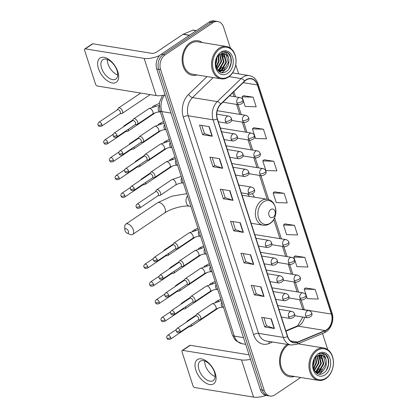 <?xml version="1.0" encoding="UTF-8"?>
<svg xmlns="http://www.w3.org/2000/svg" width="418" height="418" viewBox="0 0 418 418"><rect width="100%" height="100%" fill="white"/><g stroke="black" fill="none" stroke-linecap="round" stroke-linejoin="round"><path stroke-width="0.63" d="M254.426 197.197A19.322 14.29 99.2 0 0 252.451 193.973M230.36 48.112L223.62 27.243A10.936 8.088 99.2 0 0 217.809 21.527L213.932 20.9A10.936 8.088 99.2 0 0 209.078 22.081L161.186 54.256A10.936 8.088 99.2 0 0 156.729 68.949L260.33 389.701A10.936 8.088 99.2 0 0 266.141 395.418L268.074 395.731A10.936 8.088 99.2 0 1 262.264 390.015A10.936 8.088 99.2 0 0 268.074 395.731L270.012 396.045A10.936 8.088 99.2 0 0 274.872 394.864L300.73 377.485M217.809 21.527A10.936 8.088 99.2 0 0 212.95 22.713L165.063 54.883L163.124 54.57A10.936 8.088 99.2 0 0 158.668 69.263L262.264 390.015L158.668 69.263A10.936 8.088 99.2 0 1 163.124 54.57L211.017 22.394L163.124 54.57L161.186 54.256M215.871 21.213A10.936 8.088 99.2 0 0 211.017 22.394A10.936 8.088 99.2 0 1 215.871 21.213M190.247 42.641A17.499 12.942 99.2 0 0 182.185 61.195A17.499 12.942 99.2 0 0 192.411 75.297A17.499 12.942 99.2 0 0 197.035 74.937A17.499 12.942 99.2 0 1 192.411 75.297A17.499 12.942 99.2 0 1 182.185 61.195A17.499 12.942 99.2 0 1 190.247 42.641A17.499 12.942 99.2 0 1 198.017 40.75A17.499 12.942 99.2 0 0 190.247 42.641M287.291 344.411A17.499 12.942 99.2 0 0 279.595 362.97A17.499 12.942 99.2 0 0 289.805 376.822A17.499 12.942 99.2 0 0 294.424 376.461A17.499 12.942 99.2 0 1 289.805 376.822A17.499 12.942 99.2 0 1 279.595 362.97A17.499 12.942 99.2 0 1 287.291 344.411M245.998 80.136A11.667 8.626 -80.8 0 1 251.181 78.877A11.667 8.626 -80.8 0 1 257.378 84.974L331.38 314.08A11.667 8.626 -80.8 0 1 325.173 330.539L297.6 342.049A11.667 8.626 -80.8 0 1 293.87 342.525A11.667 8.626 -80.8 0 1 287.673 336.427L217.397 118.848A11.667 8.626 -80.8 0 1 220.803 104.27L244.65 81.233A11.667 8.626 -80.8 0 1 245.998 80.136M245.915 79.88A11.955 8.846 99.2 0 0 244.535 81.008L220.683 104.04A11.955 8.846 99.2 0 0 217.193 118.984L287.474 336.563A11.955 8.846 99.2 0 0 297.647 342.326L325.22 330.816A11.955 8.846 99.2 0 0 331.578 313.944L257.577 84.838A11.955 8.846 99.2 0 0 245.915 79.88M315.177 289.439L304.173 289.078L307.277 298.687L318.286 299.053L315.177 289.439L305.516 287.945M304.832 257.394L293.823 257.033L296.926 266.647L307.935 267.008L304.832 257.394L295.165 255.9M294.481 225.354L283.472 224.988L286.576 234.602L297.585 234.963L294.481 225.354L284.82 223.855M253.083 97.18L242.074 96.819L245.178 106.428L256.187 106.794L253.083 97.18L243.417 95.685M263.434 129.225L252.425 128.859L255.529 138.473L266.538 138.839L263.434 129.225L253.768 127.725M273.78 161.264L262.77 160.904L265.879 170.518L276.888 170.878L273.78 161.264L264.119 159.77M284.13 193.309L273.121 192.949L276.225 202.558L287.234 202.923L284.13 193.309L274.469 191.815M202.291 42.552A17.499 12.942 99.2 0 0 198.017 40.75A17.499 12.942 99.2 0 1 202.291 42.552M299.68 344.077A17.499 12.942 99.2 0 0 298.708 343.45A17.499 12.942 99.2 0 1 299.68 344.077M327.607 349.537A10.936 8.088 99.2 0 0 327.221 347.995L322.539 333.501M238.688 73.892L235.742 64.774M165.063 54.883A10.936 8.088 99.2 0 0 160.606 69.576L264.202 390.328A10.936 8.088 99.2 0 0 270.012 396.045M264.077 296.472L254.39 294.899L251.286 285.29L260.973 286.858L264.077 296.472A2.916 1.118 -17.9 0 1 263.768 296.399L260.675 286.811M274.427 328.517L264.74 326.944L261.637 317.33L271.319 318.903L274.427 328.517A2.916 1.118 -17.9 0 1 274.119 328.438L271.026 318.856M233.03 200.342L223.343 198.769L220.234 189.161L229.921 190.728L233.03 200.342A2.916 1.118 -17.9 0 1 232.721 200.269L229.623 190.681M222.679 168.302L212.992 166.73L209.888 157.116L219.575 158.688L222.679 168.302A2.916 1.118 -17.9 0 1 222.371 168.224L219.278 158.641M212.328 136.258L202.641 134.685L199.538 125.071L209.225 126.644L212.328 136.258A2.916 1.118 -17.9 0 1 212.02 136.184L208.927 126.597M253.726 264.432L244.039 262.859L240.935 253.245L250.622 254.818L253.726 264.432A2.916 1.118 -17.9 0 1 253.423 264.354L250.325 254.771M243.375 232.387L233.688 230.814L230.584 221.2L240.272 222.773L243.375 232.387A2.916 1.118 -17.9 0 1 243.072 232.314L239.974 222.726M233.688 230.814L235.465 229.623M232.868 221.571L235.475 229.654L243.072 232.314M244.039 262.859L245.815 261.663M243.213 253.616L245.826 261.699L253.423 264.354M202.641 134.685L204.418 133.494M201.816 125.442L204.428 133.525L212.02 136.184M212.992 166.73L214.768 165.533M212.166 157.487L214.779 165.57L222.371 168.224M223.343 198.769L225.114 197.578M222.517 189.526L225.13 197.609L232.721 200.269M264.74 326.944L266.517 325.753M263.915 317.701L266.527 325.784L274.119 328.438M254.39 294.899L256.166 293.708M253.564 285.656L256.177 293.739L263.768 296.399M273.121 192.949L274.542 191.752M262.77 160.904L264.192 159.707M252.425 128.859L253.841 127.668M242.074 96.819L243.49 95.623M283.472 224.988L284.888 223.797M293.823 257.033L295.239 255.837M304.173 289.078L305.589 287.882M98.465 68.599A14.583 8.067 56.1 0 1 104.014 57.355A14.583 8.067 56.1 0 1 117.839 71.744A14.583 8.067 56.1 0 1 112.296 82.989A14.583 8.067 56.1 0 1 98.465 68.599M117.066 70.647A11.667 6.453 -123.9 0 0 102.812 59.706A11.667 6.453 -123.9 0 0 101.569 68.134A11.667 6.453 -123.9 0 0 115.823 79.075A11.667 6.453 -123.9 0 0 117.066 70.647M117.735 75.01A11.667 6.453 56.1 0 1 107.964 63.834A11.667 6.453 56.1 0 1 107.295 59.476M159.692 55.51A14.583 5.586 162.1 0 1 144.142 58.405L85.293 48.854A1.824 1.008 -123.9 0 0 84.797 48.943A1.824 1.008 -123.9 0 0 84.603 50.259L95.57 84.222A1.824 1.008 -123.9 0 0 97.3 86.024L156.149 95.576L144.142 58.405M165.115 94.912A14.583 5.586 162.1 0 1 156.149 95.576M84.797 48.943L92.357 43.864A1.824 1.008 56.1 0 1 92.859 43.775L151.708 53.326A3.647 1.395 -17.9 0 0 156.645 52.025L183.006 34.318A1.824 1.348 -80.8 0 1 183.23 34.198L192.808 30.195A1.824 1.348 -80.8 0 1 193.393 30.122L196.387 30.608M228.73 76.52A15.675 11.594 99.2 0 0 235.115 55.458A15.675 11.594 99.2 0 0 219.826 48.963A15.675 11.594 99.2 0 0 213.436 70.02A15.675 11.594 99.2 0 0 228.73 76.52M228.453 77.079A16.406 12.132 99.2 0 0 236.008 59.69A16.406 12.132 99.2 0 0 226.42 46.471A16.406 12.132 99.2 0 0 219.136 48.242A16.406 12.132 99.2 0 0 211.576 65.636A16.406 12.132 99.2 0 0 221.164 78.856A16.406 12.132 99.2 0 0 228.453 77.079M226.42 46.471L197.845 41.831A16.406 12.132 99.2 0 0 190.561 43.603A16.406 12.132 99.2 0 0 183 60.997A16.406 12.132 99.2 0 0 192.588 74.216L221.164 78.856M220.009 54.241L221.613 61.55L216.999 69.184M221.394 53.614L221.848 54L224.032 61.942L219.466 69.55L217.825 70.308M221.054 53.729L223.426 61.848L218.86 69.451L217.626 70.067M222.71 53.373L224.273 54.392L226.457 62.339L221.89 69.942L218.839 70.956M222.386 53.399L223.667 54.293L225.851 62.24L221.284 69.848L218.546 70.83M228.63 58.191A9.112 6.74 99.2 0 0 223.787 53.426A9.112 6.74 99.2 0 0 219.743 54.413C211.038 59.622 217.339 77.654 226.013 71.572C232.392 68.165 233.171 55.636 227.617 52.496L225.422 51.696L221.441 52.349C225.276 51.273 227.674 53.222 228.63 58.191C229.623 63.275 228.186 67.324 224.309 70.339L220.025 71.285L218.086 70.59M223.667 53.41L226.086 54.685L228.27 62.632L223.703 70.24L219.727 71.227M220.025 71.285L218.447 70.935M216.817 57.778L216.77 60.767L215.536 64.623M216.284 58.98L215.484 63.301M218.515 55.411L219.189 61.159L216.184 67.491M218.118 55.834L218.583 61.059L215.996 66.937M219.649 54.476L221.007 61.451L216.79 68.824M220.861 52.166A12.028 8.898 99.2 0 0 215.96 68.327A12.028 8.898 99.2 0 0 227.695 73.317A12.028 8.898 99.2 0 0 232.596 57.151A12.028 8.898 99.2 0 0 220.861 52.166M225.344 51.68L228.353 53.248L230.752 57.397L231.097 62.925L229.09 68.594M226.875 67.857L223.207 71.802L221.812 72.518M224.456 67.46L221.085 71.206M220.866 71.358L219.868 71.917M222.224 53.42L223.703 57.125M222.031 67.068L218.661 70.814M217.188 66.284L216.258 67.679M216.952 57.517L216.869 60.615L215.578 64.973M125.003 230.694A2.55 1.411 -123.9 0 0 126.983 233.077A2.55 1.411 -123.9 0 0 128.394 231.248A2.55 1.411 -123.9 0 0 126.293 228.813A2.55 1.411 -123.9 0 0 124.857 229.91A2.55 1.411 -123.9 0 0 125.003 230.694M124.857 229.91L124.747 226.702A6.197 3.428 56.1 0 1 125.761 224.132A6.197 3.428 56.1 0 1 133.337 229.947A6.197 3.428 56.1 0 1 132.673 234.42A6.197 3.428 56.1 0 1 129.909 234.393L126.983 233.077M273.247 217.193A4.373 3.234 99.2 0 0 275.028 211.315A4.373 3.234 99.2 0 0 270.76 209.502A4.373 3.234 99.2 0 0 268.978 215.38A4.373 3.234 99.2 0 0 273.247 217.193M251.119 223.254L263.084 225.192A13.125 9.708 99.2 0 1 255.414 214.617A13.125 9.708 99.2 0 1 261.464 200.703A13.125 9.708 99.2 0 1 267.29 199.287L244.075 195.519A13.125 9.708 99.2 0 0 242.142 195.467M249.415 196.387A17.316 12.806 99.2 0 0 247.383 193.806M119.956 113.821L121.643 113.633A3.281 1.813 -123.9 0 0 122.134 113.456A3.281 1.813 -123.9 0 0 122.484 111.089A3.281 1.813 -123.9 0 0 119.37 107.849A3.281 1.813 -123.9 0 0 118.472 108.011A3.281 1.813 -123.9 0 0 118.127 108.398L117.317 109.887M101.861 124.433A2.372 1.311 -123.9 0 1 101.611 126.147L120.112 113.717A2.372 1.311 -123.9 0 0 120.363 112.008A2.372 1.311 -123.9 0 0 118.116 109.668A2.372 1.311 -123.9 0 0 117.468 109.782L98.967 122.213C97.969 123.258 97.66 124.156 98.037 124.909A2.372 0.909 162.1 0 0 98.648 125.28A2.372 0.909 -17.9 0 0 101.861 124.433A2.372 1.311 -123.9 0 0 98.967 122.213M125.693 131.571L127.375 131.383A3.281 1.813 -123.9 0 0 127.866 131.21A3.281 1.813 -123.9 0 0 128.331 129.261M107.598 142.188A2.372 1.311 -123.9 0 0 104.704 139.962C103.706 141.012 103.392 141.911 103.768 142.658A2.372 0.909 162.1 0 0 104.385 143.034A2.372 0.909 -17.9 0 0 107.598 142.188A2.372 1.311 -123.9 0 1 107.342 143.896L125.844 131.471A2.372 1.311 -123.9 0 0 126.231 130.667M125.238 125.63A3.281 1.813 -123.9 0 0 125.107 125.604A3.281 1.813 -123.9 0 0 124.209 125.761A3.281 1.813 -123.9 0 0 123.859 126.147L123.514 126.785M131.424 149.325L133.112 149.137A3.281 1.813 -123.9 0 0 133.598 148.96A3.281 1.813 -123.9 0 0 134.063 147.011M113.33 159.937A2.372 1.311 -123.9 0 0 110.436 157.717C109.438 158.762 109.124 159.66 109.5 160.413A2.372 0.909 162.1 0 0 110.117 160.784A2.372 0.909 -17.9 0 0 113.33 159.937A2.372 1.311 -123.9 0 1 113.079 161.651L131.581 149.221A2.372 1.311 -123.9 0 0 131.968 148.421M130.97 143.379A3.281 1.813 -123.9 0 0 130.839 143.353A3.281 1.813 -123.9 0 0 129.941 143.515A3.281 1.813 -123.9 0 0 129.596 143.902L129.246 144.539M137.161 167.075L138.844 166.886A3.281 1.813 -123.9 0 0 139.335 166.714A3.281 1.813 -123.9 0 0 139.795 164.765M119.062 177.692A2.372 1.311 -123.9 0 0 116.167 175.466C115.169 176.516 114.861 177.415 115.237 178.162A2.372 0.909 162.1 0 0 115.854 178.538A2.372 0.909 -17.9 0 0 119.062 177.692A2.372 1.311 -123.9 0 1 118.811 179.4L137.313 166.975A2.372 1.311 -123.9 0 0 137.7 166.171M136.702 161.134A3.281 1.813 -123.9 0 0 136.571 161.108A3.281 1.813 -123.9 0 0 135.672 161.264A3.281 1.813 -123.9 0 0 135.327 161.651L134.983 162.288M142.893 184.829L144.581 184.641A3.281 1.813 -123.9 0 0 145.067 184.463A3.281 1.813 -123.9 0 0 145.532 182.514M124.799 195.441A2.372 1.311 -123.9 0 0 121.904 193.22C120.906 194.266 120.593 195.164 120.969 195.917A2.372 0.909 162.1 0 0 121.586 196.288A2.372 0.909 -17.9 0 0 124.799 195.441A2.372 1.311 -123.9 0 1 124.543 197.155L143.045 184.725A2.372 1.311 -123.9 0 0 143.431 183.925M142.439 178.883A3.281 1.813 -123.9 0 0 142.308 178.857A3.281 1.813 -123.9 0 0 141.409 179.019A3.281 1.813 -123.9 0 0 141.065 179.406L140.714 180.043M165.826 255.837L167.513 255.649A3.281 1.813 -123.9 0 0 167.999 255.471A3.281 1.813 -123.9 0 0 168.464 253.522M147.732 266.449A2.372 1.311 -123.9 0 0 144.837 264.228C143.839 265.273 143.526 266.172 143.902 266.924A2.372 0.909 162.1 0 0 144.518 267.295A2.372 0.909 -17.9 0 0 147.732 266.449A2.372 1.311 -123.9 0 1 147.481 268.163L165.983 255.732A2.372 1.311 -123.9 0 0 166.369 254.933M165.371 249.891A3.281 1.813 -123.9 0 0 165.241 249.865A3.281 1.813 -123.9 0 0 164.342 250.027A3.281 1.813 -123.9 0 0 163.997 250.413L163.652 251.051M171.563 273.586L173.245 273.398A3.281 1.813 -123.9 0 0 173.736 273.226A3.281 1.813 -123.9 0 0 174.196 271.277M153.469 284.203A2.372 1.311 -123.9 0 0 150.569 281.978C149.571 283.028 149.263 283.926 149.639 284.674A2.372 0.909 162.1 0 0 150.255 285.045A2.372 0.909 -17.9 0 0 153.469 284.203A2.372 1.311 -123.9 0 1 153.213 285.912L171.714 273.482A2.372 1.311 -123.9 0 0 172.101 272.682M171.108 267.645A3.281 1.813 -123.9 0 0 170.972 267.619A3.281 1.813 -123.9 0 0 170.074 267.776A3.281 1.813 -123.9 0 0 169.729 268.163L169.384 268.8M177.295 291.341L178.982 291.153A3.281 1.813 -123.9 0 0 179.468 290.975A3.281 1.813 -123.9 0 0 179.933 289.026M159.201 301.953A2.372 1.311 -123.9 0 0 156.306 299.732C155.308 300.777 154.994 301.676 155.371 302.428A2.372 0.909 162.1 0 0 155.987 302.799A2.372 0.909 -17.9 0 0 159.201 301.953A2.372 1.311 -123.9 0 1 158.95 303.667L177.446 291.236A2.372 1.311 -123.9 0 0 177.838 290.437M176.84 285.395A3.281 1.813 -123.9 0 0 176.709 285.369A3.281 1.813 -123.9 0 0 175.811 285.531A3.281 1.813 -123.9 0 0 175.466 285.917L175.116 286.555M183.027 309.09L184.714 308.902A3.281 1.813 -123.9 0 0 185.205 308.73A3.281 1.813 -123.9 0 0 185.665 306.781M164.932 319.707A2.372 1.311 -123.9 0 0 162.038 317.481C161.04 318.532 160.731 319.43 161.102 320.178A2.372 0.909 162.1 0 0 161.719 320.549A2.372 0.909 -17.9 0 0 164.932 319.707A2.372 1.311 -123.9 0 1 164.682 321.416L183.183 308.986A2.372 1.311 -123.9 0 0 183.57 308.186M182.572 303.149A3.281 1.813 -123.9 0 0 182.441 303.123A3.281 1.813 -123.9 0 0 181.543 303.28A3.281 1.813 -123.9 0 0 181.198 303.667L180.853 304.304M188.764 326.845L190.446 326.657A3.281 1.813 -123.9 0 0 190.937 326.479A3.281 1.813 -123.9 0 0 191.402 324.53M170.669 337.457A2.372 1.311 -123.9 0 0 167.77 335.236C166.772 336.281 166.463 337.18 166.839 337.932A2.372 0.909 162.1 0 0 167.456 338.303A2.372 0.909 -17.9 0 0 170.669 337.457A2.372 1.311 -123.9 0 1 170.413 339.17L188.915 326.74A2.372 1.311 -123.9 0 0 189.302 325.941M188.309 320.899A3.281 1.813 -123.9 0 0 188.173 320.872A3.281 1.813 -123.9 0 0 187.28 321.034A3.281 1.813 -123.9 0 0 186.93 321.421L186.585 322.059M135.129 124.695L136.811 124.507A3.281 1.813 -123.9 0 0 137.303 124.329A3.281 1.813 -123.9 0 0 137.37 121.267A3.281 1.813 -123.9 0 0 134.539 118.722A3.281 1.813 -123.9 0 0 133.64 118.884A3.281 1.813 -123.9 0 0 133.295 119.271L132.485 120.76M117.035 135.307A2.372 1.311 -123.9 0 1 116.779 137.02L135.28 124.59A2.372 1.311 -123.9 0 0 135.531 122.876A2.372 1.311 -123.9 0 0 133.285 120.541A2.372 1.311 -123.9 0 0 132.637 120.656L114.135 133.086C113.137 134.131 112.829 135.03 113.205 135.782A2.372 0.909 162.1 0 0 113.821 136.153A2.372 0.909 -17.9 0 0 117.035 135.307A2.372 1.311 -123.9 0 0 114.135 133.086M140.861 142.444L142.548 142.256A3.281 1.813 -123.9 0 0 143.034 142.083A3.281 1.813 -123.9 0 0 143.102 139.022A3.281 1.813 -123.9 0 0 140.276 136.477A3.281 1.813 -123.9 0 0 139.377 136.634A3.281 1.813 -123.9 0 0 139.032 137.02L138.217 138.51M122.767 153.061A2.372 1.311 -123.9 0 1 122.516 154.77L141.012 142.339A2.372 1.311 -123.9 0 0 141.268 140.631A2.372 1.311 -123.9 0 0 139.022 138.29A2.372 1.311 -123.9 0 0 138.374 138.41L119.872 150.835C118.874 151.886 118.56 152.784 118.937 153.531A2.372 0.909 162.1 0 0 119.553 153.902A2.372 0.909 -17.9 0 0 122.767 153.061A2.372 1.311 -123.9 0 0 119.872 150.835M146.593 160.198L148.28 160.01A3.281 1.813 -123.9 0 0 148.771 159.833A3.281 1.813 -123.9 0 0 148.834 156.771A3.281 1.813 -123.9 0 0 146.007 154.226A3.281 1.813 -123.9 0 0 145.109 154.388A3.281 1.813 -123.9 0 0 144.764 154.775L143.954 156.264M128.498 170.81A2.372 1.311 -123.9 0 1 128.248 172.524L146.749 160.094A2.372 1.311 -123.9 0 0 147 158.38A2.372 1.311 -123.9 0 0 144.753 156.045A2.372 1.311 -123.9 0 0 144.106 156.16L125.604 168.59C124.606 169.635 124.298 170.534 124.668 171.286A2.372 0.909 162.1 0 0 125.285 171.657A2.372 0.909 -17.9 0 0 128.498 170.81A2.372 1.311 -123.9 0 0 125.604 168.59M152.33 177.948L154.012 177.76A3.281 1.813 -123.9 0 0 154.503 177.587A3.281 1.813 -123.9 0 0 154.571 174.525A3.281 1.813 -123.9 0 0 151.739 171.981A3.281 1.813 -123.9 0 0 150.846 172.138A3.281 1.813 -123.9 0 0 150.496 172.524L149.686 174.013M134.235 188.565A2.372 1.311 -123.9 0 1 133.979 190.274L152.481 177.843A2.372 1.311 -123.9 0 0 152.737 176.135A2.372 1.311 -123.9 0 0 150.49 173.794A2.372 1.311 -123.9 0 0 149.837 173.914L131.336 186.339C130.338 187.389 130.029 188.288 130.406 189.035A2.372 0.909 162.1 0 0 131.022 189.406A2.372 0.909 -17.9 0 0 134.235 188.565A2.372 1.311 -123.9 0 0 131.336 186.339M158.061 195.702L159.749 195.514A3.281 1.813 -123.9 0 0 160.235 195.337A3.281 1.813 -123.9 0 0 160.303 192.275A3.281 1.813 -123.9 0 0 157.476 189.73A3.281 1.813 -123.9 0 0 156.578 189.892A3.281 1.813 -123.9 0 0 156.233 190.279L155.418 191.768M139.967 206.314A2.372 1.311 -123.9 0 1 139.716 208.028L158.218 195.598A2.372 1.311 -123.9 0 0 158.469 193.884A2.372 1.311 -123.9 0 0 156.222 191.548A2.372 1.311 -123.9 0 0 155.574 191.663L137.073 204.094C136.075 205.139 135.761 206.037 136.137 206.79A2.372 0.909 162.1 0 0 136.754 207.161A2.372 0.909 -17.9 0 0 139.967 206.314A2.372 1.311 -123.9 0 0 137.073 204.094M175.262 248.956L176.95 248.767A3.281 1.813 -123.9 0 0 177.436 248.595A3.281 1.813 -123.9 0 0 177.504 245.533A3.281 1.813 -123.9 0 0 174.677 242.989A3.281 1.813 -123.9 0 0 173.778 243.145A3.281 1.813 -123.9 0 0 173.433 243.532L172.618 245.021M157.168 259.573A2.372 1.311 -123.9 0 1 156.917 261.281L175.419 248.851A2.372 1.311 -123.9 0 0 175.67 247.142A2.372 1.311 -123.9 0 0 173.423 244.802A2.372 1.311 -123.9 0 0 172.775 244.922L154.273 257.347C153.275 258.397 152.962 259.296 153.338 260.043A2.372 0.909 162.1 0 0 153.955 260.414A2.372 0.909 -17.9 0 0 157.168 259.573A2.372 1.311 -123.9 0 0 154.273 257.347M180.999 266.71L182.682 266.517A3.281 1.813 -123.9 0 0 183.173 266.344A3.281 1.813 -123.9 0 0 183.241 263.283A3.281 1.813 -123.9 0 0 180.409 260.738A3.281 1.813 -123.9 0 0 179.51 260.9A3.281 1.813 -123.9 0 0 179.165 261.287L178.355 262.776M162.9 277.322A2.372 1.311 -123.9 0 1 162.649 279.036L181.151 266.606A2.372 1.311 -123.9 0 0 181.402 264.892A2.372 1.311 -123.9 0 0 179.155 262.556A2.372 1.311 -123.9 0 0 178.507 262.671L160.005 275.101C159.007 276.146 158.699 277.045 159.075 277.798A2.372 0.909 162.1 0 0 159.692 278.169A2.372 0.909 -17.9 0 0 162.9 277.322A2.372 1.311 -123.9 0 0 160.005 275.101M186.731 284.459L188.419 284.271A3.281 1.813 -123.9 0 0 188.905 284.099A3.281 1.813 -123.9 0 0 188.973 281.037A3.281 1.813 -123.9 0 0 186.146 278.493A3.281 1.813 -123.9 0 0 185.247 278.649A3.281 1.813 -123.9 0 0 184.902 279.036L184.087 280.525M168.637 295.077A2.372 1.311 -123.9 0 1 168.381 296.785L186.883 284.355A2.372 1.311 -123.9 0 0 187.139 282.646A2.372 1.311 -123.9 0 0 184.892 280.306A2.372 1.311 -123.9 0 0 184.244 280.421L165.742 292.851C164.744 293.901 164.431 294.8 164.807 295.547A2.372 0.909 162.1 0 0 165.423 295.918A2.372 0.909 -17.9 0 0 168.637 295.077A2.372 1.311 -123.9 0 0 165.742 292.851M192.463 302.214L194.151 302.021A3.281 1.813 -123.9 0 0 194.636 301.848A3.281 1.813 -123.9 0 0 194.704 298.786A3.281 1.813 -123.9 0 0 191.878 296.242A3.281 1.813 -123.9 0 0 190.979 296.404A3.281 1.813 -123.9 0 0 190.634 296.79L189.819 298.28M174.369 312.826A2.372 1.311 -123.9 0 1 174.118 314.54L192.62 302.11A2.372 1.311 -123.9 0 0 192.87 300.396A2.372 1.311 -123.9 0 0 190.624 298.06A2.372 1.311 -123.9 0 0 189.976 298.175L171.474 310.605C170.476 311.65 170.163 312.549 170.539 313.301A2.372 0.909 162.1 0 0 171.155 313.672A2.372 0.909 -17.9 0 0 174.369 312.826A2.372 1.311 -123.9 0 0 171.474 310.605M198.2 319.963L199.882 319.775A3.281 1.813 -123.9 0 0 200.374 319.603A3.281 1.813 -123.9 0 0 200.441 316.541A3.281 1.813 -123.9 0 0 197.609 313.996A3.281 1.813 -123.9 0 0 196.711 314.153A3.281 1.813 -123.9 0 0 196.366 314.54L195.556 316.029M180.106 330.581A2.372 1.311 -123.9 0 1 179.85 332.289L198.351 319.859A2.372 1.311 -123.9 0 0 198.602 318.15A2.372 1.311 -123.9 0 0 196.356 315.809A2.372 1.311 -123.9 0 0 195.708 315.924L177.206 328.355C176.208 329.405 175.9 330.304 176.276 331.051A2.372 0.909 162.1 0 0 176.892 331.422A2.372 0.909 -17.9 0 0 180.106 330.581A2.372 1.311 -123.9 0 0 177.206 328.355M195.854 370.129A14.583 8.067 56.1 0 1 201.403 358.884A14.583 8.067 56.1 0 1 215.228 373.274A14.583 8.067 56.1 0 1 209.684 384.518A14.583 8.067 56.1 0 1 195.854 370.129M214.455 372.177A11.667 6.453 -123.9 0 0 200.201 361.236A11.667 6.453 -123.9 0 0 198.958 369.658A11.667 6.453 -123.9 0 0 213.211 380.599A11.667 6.453 -123.9 0 0 214.455 372.177M215.124 376.534A11.667 6.453 56.1 0 1 205.353 365.363A11.667 6.453 56.1 0 1 204.689 361M250.497 359.266A14.583 5.586 162.1 0 1 241.536 359.929L182.687 350.378A1.824 1.008 -123.9 0 0 182.185 350.467A1.824 1.008 -123.9 0 0 181.992 351.784L192.964 385.751A1.824 1.008 -123.9 0 0 194.689 387.549L253.538 397.1L241.536 359.929M266.062 395.402A14.583 5.586 162.1 0 1 253.538 397.1M182.185 350.467L189.746 345.388A1.824 1.008 56.1 0 1 190.247 345.299L249.071 354.845M326.118 378.044A15.675 11.594 99.2 0 0 332.503 356.982A15.675 11.594 99.2 0 0 317.215 350.488A15.675 11.594 99.2 0 0 310.83 371.55A15.675 11.594 99.2 0 0 326.118 378.044M325.841 378.609A16.406 12.132 99.2 0 0 333.397 361.215A16.406 12.132 99.2 0 0 323.809 347.995A16.406 12.132 99.2 0 0 316.525 349.767A16.406 12.132 99.2 0 0 308.97 367.161A16.406 12.132 99.2 0 0 318.553 380.38A16.406 12.132 99.2 0 0 325.841 378.609M288.733 344.646A16.406 12.132 99.2 0 0 287.95 345.132A16.406 12.132 99.2 0 0 280.389 362.521A16.406 12.132 99.2 0 0 289.977 375.74L318.553 380.38M317.398 355.765L319.002 363.075L314.393 370.709M318.782 355.138L319.242 355.525L321.421 363.472L316.854 371.074L315.214 371.832M318.443 355.253L320.82 363.373L316.248 370.98L315.015 371.597M320.104 354.898L321.661 355.917L323.845 363.864L319.279 371.471L316.227 372.48M319.775 354.924L321.055 355.817L323.239 363.764L318.673 371.372L315.94 372.354M326.019 359.715A9.112 6.74 99.2 0 0 321.176 354.955A9.112 6.74 99.2 0 0 317.131 355.937C308.427 361.147 314.728 379.178 323.401 373.096C329.786 369.69 330.56 357.16 325.005 354.025L322.811 353.22L318.829 353.874C322.665 352.797 325.063 354.746 326.019 359.715C327.017 364.799 325.575 368.848 321.698 371.863L317.419 372.809L315.475 372.114M321.055 354.934L323.48 356.214L325.664 364.156L321.092 371.764L317.116 372.751M317.419 372.809L315.841 372.464M314.205 359.302L314.158 362.291L312.93 366.147M313.672 360.504L312.873 364.83M315.904 356.935L316.578 362.683L313.573 369.016M315.512 357.364L315.977 362.584L313.385 368.462M317.037 356L318.396 362.981L314.184 370.348M318.25 353.691A12.028 8.898 99.2 0 0 313.348 369.852A12.028 8.898 99.2 0 0 325.084 374.841A12.028 8.898 99.2 0 0 329.985 358.681A12.028 8.898 99.2 0 0 318.25 353.691M322.733 353.21L325.742 354.772L328.14 358.921L328.485 364.454L326.479 370.118M324.263 369.381L320.596 373.326L319.2 374.042M321.844 368.99L318.474 372.736M318.255 372.882L317.262 373.441M319.613 354.945L321.092 358.649M319.42 368.592L316.055 372.339M314.576 367.809L313.646 369.204M314.341 359.046L314.258 362.145L312.967 366.497M156.729 68.949L160.606 69.576M209.078 22.081L212.95 22.713M260.33 389.701L264.202 390.328M164.551 95.043A14.583 10.784 99.2 0 0 161.787 111.569L170.978 113.059M232.418 334.964A7.289 2.795 -17.9 0 0 234.315 336.109A14.583 10.784 99.2 0 0 242.059 343.732L236.222 340.921L234.555 339.113L232.418 334.964L159.89 110.425A7.289 2.795 -17.9 0 0 161.787 111.569L234.315 336.109L243.501 337.603M325.173 330.539L298.05 326.134A11.667 8.626 99.2 0 0 299.502 325.35A11.667 8.626 99.2 0 0 304.55 317.299M285.98 331.176L298.05 326.134A6.563 4.013 -112.7 0 0 296.566 326.291L297.705 325.674L302.867 317.027M257.378 84.974L243.166 82.665M287.474 336.563A3.647 1.395 162.1 0 1 283.331 337.404L213.055 119.825A14.583 10.784 -80.8 0 1 217.308 101.605L241.16 78.568A14.583 10.784 -80.8 0 1 242.848 77.199A14.583 10.784 -80.8 0 1 249.321 75.621L232.554 72.899M244.535 81.008A3.647 1.745 46 0 0 241.16 78.568L229.106 76.614M220.683 104.04A3.647 1.745 46 0 0 217.308 101.605L192.51 97.577A14.583 10.784 99.2 0 0 188.257 115.796L213.055 119.825A3.647 1.395 -17.9 0 0 217.193 118.984M291.08 345.028A14.583 10.784 -80.8 0 1 283.331 337.404L258.533 333.381A14.583 10.784 99.2 0 0 266.282 340.999L291.08 345.028L296.566 344.343L324.138 332.838C330.774 330.293 334.593 320.324 332.017 312.92L258.016 83.814A3.647 1.395 162.1 0 1 257.577 84.838M297.647 342.326A3.647 2.231 67.3 0 1 296.566 344.343M325.22 330.816A3.647 2.231 67.3 0 1 324.138 332.838M331.578 313.944A3.647 1.395 -17.9 0 0 332.017 312.92M272.557 342.018L269.103 343.46A18.225 13.48 -80.8 0 1 253.59 334.682L183.314 117.097A18.225 13.48 -80.8 0 1 188.633 94.322L207.025 76.562M213.232 77.565L192.51 97.577A3.647 1.745 -134 0 1 188.633 94.322M183.314 117.097A3.647 1.395 -17.9 0 1 188.257 115.796L258.533 333.381A3.647 1.395 -17.9 0 0 253.59 334.682M269.234 341.48A3.647 2.231 -112.7 0 0 269.103 343.46M297.6 342.049L290.484 340.895M304.314 309.874A11.667 8.626 99.2 0 0 304.252 309.681L301.101 299.92M331.38 314.08L304.252 309.681A6.563 2.513 -17.9 0 1 302.548 308.646L299.649 299.685M298.583 292.125L295.369 282.166M292.851 274.37L289.632 264.416M287.114 256.621L283.9 246.662M281.382 238.866L274.579 217.804M268.711 199.637L260.968 175.654M258.449 167.858L255.231 157.905M252.712 150.109L249.499 140.15M246.981 132.354L243.762 122.401M241.249 114.605L238.03 104.646M235.512 96.851L233.84 91.673M189.333 35.347L183.006 34.318M92.859 43.775L85.293 48.854M183.23 34.198L189.526 35.217M196.183 30.744L192.808 30.195M190.911 206.461L189.641 206.257C184.484 205.066 170.8 208.446 164.436 213.086A6.197 3.428 -123.9 0 0 165.094 208.608A6.197 3.428 -123.9 0 0 157.523 202.798L125.761 224.132M189.641 206.257A6.197 4.582 -80.8 0 1 186.35 203.017A6.197 4.582 -80.8 0 1 187.525 195.985M270.326 223.113A12.054 8.919 99.2 0 0 275.237 206.915A12.054 8.919 99.2 0 0 263.476 201.92A12.054 8.919 99.2 0 0 258.564 218.118A12.054 8.919 99.2 0 0 270.326 223.113M229.492 95.874L239.989 97.582A3.647 2.696 99.2 0 0 238.37 97.974A3.647 2.696 99.2 0 0 236.886 102.87A3.647 1.395 -17.9 0 0 241.829 101.569A3.647 1.395 162.1 0 0 242.874 100.059C243.924 102.264 242.571 103.836 238.824 104.777A3.647 2.696 99.2 0 1 236.886 102.87M217.224 110.707L245.727 115.331A3.647 2.696 99.2 0 0 244.107 115.723A3.647 2.696 99.2 0 0 242.618 120.624A3.647 1.395 -17.9 0 0 247.56 119.323A3.647 1.395 162.1 0 0 248.611 117.808C249.656 120.013 248.308 121.586 244.556 122.526A3.647 2.696 99.2 0 1 242.618 120.624M155.287 105.911A3.281 1.813 -123.9 0 0 153.798 105.885L159.258 103.413M220.364 128.039L251.458 133.081A3.647 2.696 99.2 0 0 249.839 133.478A3.647 2.696 99.2 0 0 248.355 138.374A3.647 1.395 -17.9 0 0 253.298 137.073A3.647 1.395 162.1 0 0 254.343 135.563C255.388 137.768 254.039 139.34 250.288 140.281A3.647 2.696 99.2 0 1 248.355 138.374M161.019 123.66A3.281 1.813 -123.9 0 0 159.53 123.634L163.516 121.648M226.101 145.788L257.19 150.835A3.647 2.696 99.2 0 0 255.57 151.227A3.647 2.696 99.2 0 0 254.087 156.128A3.647 1.395 -17.9 0 0 259.029 154.827A3.647 1.395 162.1 0 0 260.074 153.312C261.125 155.517 259.771 157.09 256.025 158.03A3.647 2.696 99.2 0 1 254.087 156.128M166.751 141.415A3.281 1.813 -123.9 0 0 165.267 141.388L169.248 139.398M231.833 163.542L262.927 168.585A3.647 2.696 99.2 0 0 261.307 168.982A3.647 2.696 99.2 0 0 259.818 173.878A3.647 1.395 -17.9 0 0 264.761 172.577A3.647 1.395 162.1 0 0 265.811 171.066C266.856 173.271 265.508 174.844 261.757 175.785A3.647 2.696 99.2 0 1 259.818 173.878M172.488 159.164A3.281 1.813 -123.9 0 0 170.999 159.138L174.985 157.152M254.766 234.55L285.86 239.592A3.647 2.696 99.2 0 0 284.24 239.989A3.647 2.696 99.2 0 0 282.756 244.885A3.647 1.395 -17.9 0 0 287.699 243.584A3.647 1.395 162.1 0 0 288.744 242.074C289.794 244.279 288.441 245.852 284.695 246.792A3.647 2.696 99.2 0 1 282.756 244.885M195.42 230.172A3.281 1.813 -123.9 0 0 193.936 230.146L197.918 228.16M260.503 252.3L291.592 257.347A3.647 2.696 99.2 0 0 289.977 257.739A3.647 2.696 99.2 0 0 288.488 262.64A3.647 1.395 -17.9 0 0 293.431 261.339A3.647 1.395 162.1 0 0 294.481 259.824C295.526 262.029 294.173 263.601 290.426 264.542A3.647 2.696 99.2 0 1 288.488 262.64M201.157 247.926A3.281 1.813 -123.9 0 0 199.668 247.9L203.655 245.909M266.235 270.054L297.329 275.096A3.647 2.696 99.2 0 0 295.709 275.493A3.647 2.696 99.2 0 0 294.225 280.389A3.647 1.395 -17.9 0 0 299.168 279.088A3.647 1.395 162.1 0 0 300.213 277.578C301.258 279.783 299.91 281.356 296.158 282.296A3.647 2.696 99.2 0 1 294.225 280.389M206.889 265.676A3.281 1.813 -123.9 0 0 205.4 265.649L209.387 263.664M271.966 287.803L303.06 292.851A3.647 2.696 99.2 0 0 301.441 293.243A3.647 2.696 99.2 0 0 299.957 298.144A3.647 1.395 -17.9 0 0 304.9 296.843A3.647 1.395 162.1 0 0 305.945 295.327C306.995 297.532 305.642 299.105 301.895 300.046A3.647 2.696 99.2 0 1 299.957 298.144M212.621 283.43A3.281 1.813 -123.9 0 0 211.137 283.404L215.118 281.413M277.704 305.558L308.797 310.6A3.647 2.696 99.2 0 0 307.178 310.997A3.647 2.696 99.2 0 0 305.689 315.893A3.647 1.395 -17.9 0 0 310.631 314.592A3.647 1.395 162.1 0 0 311.682 313.082C312.727 315.287 311.379 316.86 307.627 317.8A3.647 2.696 99.2 0 1 305.689 315.893M218.358 301.179A3.281 1.813 -123.9 0 0 216.869 301.153L220.856 299.168M216.749 114.161L228.541 116.073A3.647 2.696 99.2 0 0 226.922 116.465A3.647 2.696 99.2 0 0 225.438 121.366A3.647 1.395 -17.9 0 0 230.381 120.065A3.647 1.395 162.1 0 0 231.426 118.55C232.471 120.755 231.123 122.328 227.371 123.268A3.647 2.696 99.2 0 1 225.438 121.366M159.154 106.344A3.281 2.424 99.2 0 0 158.307 110.086A3.281 2.424 99.2 0 0 160.104 111.982C157.889 111.815 155.381 112.51 152.575 114.067A3.281 1.813 -123.9 0 0 152.863 111.517A3.281 1.813 -123.9 0 0 149.816 108.461A3.281 1.813 -123.9 0 0 148.918 108.623L159.133 105.378M221.571 131.764L234.273 133.828A3.647 2.696 99.2 0 0 232.654 134.22A3.647 2.696 99.2 0 0 231.17 139.116A3.647 1.395 -17.9 0 0 236.113 137.815A3.647 1.395 162.1 0 0 237.158 136.305C238.208 138.51 236.854 140.082 233.108 141.023A3.647 2.696 99.2 0 1 231.17 139.116M164.488 124.653A3.281 2.424 99.2 0 0 164.044 127.835A3.281 2.424 99.2 0 0 165.841 129.737C163.621 129.564 161.113 130.259 158.312 131.822A3.281 1.813 -123.9 0 0 158.6 129.272A3.281 1.813 -123.9 0 0 155.548 126.215A3.281 1.813 -123.9 0 0 154.65 126.372L164.008 123.169M227.303 149.513L240.01 151.577A3.647 2.696 99.2 0 0 238.391 151.969A3.647 2.696 99.2 0 0 236.901 156.87A3.647 1.395 -17.9 0 0 241.844 155.569A3.647 1.395 162.1 0 0 242.895 154.054C243.94 156.259 242.586 157.832 238.84 158.772A3.647 2.696 99.2 0 1 236.901 156.87M170.22 142.402A3.281 2.424 99.2 0 0 169.776 145.589A3.281 2.424 99.2 0 0 171.573 147.486C169.358 147.319 166.845 148.014 164.044 149.571A3.281 1.813 -123.9 0 0 164.331 147.021A3.281 1.813 -123.9 0 0 161.285 143.964A3.281 1.813 -123.9 0 0 160.387 144.126L169.745 140.923M233.035 167.268L245.742 169.332A3.647 2.696 99.2 0 0 244.122 169.724A3.647 2.696 99.2 0 0 242.639 174.619A3.647 1.395 -17.9 0 0 247.581 173.318A3.647 1.395 162.1 0 0 248.626 171.808C249.671 174.013 248.323 175.586 244.572 176.527A3.647 2.696 99.2 0 1 242.639 174.619M175.952 160.157A3.281 2.424 99.2 0 0 175.508 163.339A3.281 2.424 99.2 0 0 177.305 165.241C175.09 165.068 172.582 165.763 169.776 167.325A3.281 1.813 -123.9 0 0 170.063 164.776A3.281 1.813 -123.9 0 0 167.017 161.719A3.281 1.813 -123.9 0 0 166.118 161.876L175.476 158.673M238.772 185.017L251.474 187.081A3.647 2.696 99.2 0 0 249.854 187.473A3.647 2.696 99.2 0 0 248.37 192.374A3.647 1.395 -17.9 0 0 253.313 191.073A3.647 1.395 162.1 0 0 254.358 189.558C255.408 191.763 254.055 193.335 250.309 194.276A3.647 2.696 99.2 0 1 248.37 192.374M181.689 177.906A3.281 2.424 99.2 0 0 181.245 181.093A3.281 2.424 99.2 0 0 183.042 182.99C180.822 182.823 178.314 183.518 175.513 185.075A3.281 1.813 -123.9 0 0 175.8 182.525A3.281 1.813 -123.9 0 0 172.749 179.468A3.281 1.813 -123.9 0 0 171.85 179.63L181.208 176.427M255.973 238.276L268.675 240.334A3.647 2.696 99.2 0 0 267.055 240.731A3.647 2.696 99.2 0 0 265.571 245.627A3.647 1.395 -17.9 0 0 270.514 244.326A3.647 1.395 162.1 0 0 271.559 242.816C272.609 245.021 271.256 246.594 267.51 247.534A3.647 2.696 99.2 0 1 265.571 245.627M198.89 231.159A3.281 2.424 99.2 0 0 198.445 234.346A3.281 2.424 99.2 0 0 200.243 236.248C198.022 236.076 195.514 236.771 192.714 238.333A3.281 1.813 -123.9 0 0 193.001 235.778A3.281 1.813 -123.9 0 0 189.95 232.727A3.281 1.813 -123.9 0 0 189.051 232.883L198.409 229.681M261.705 256.025L274.412 258.089A3.647 2.696 99.2 0 0 272.792 258.481A3.647 2.696 99.2 0 0 271.308 263.382A3.647 1.395 -17.9 0 0 276.246 262.081A3.647 1.395 162.1 0 0 277.296 260.566C278.341 262.77 276.993 264.343 273.241 265.284A3.647 2.696 99.2 0 1 271.308 263.382M204.621 248.914A3.281 2.424 99.2 0 0 204.177 252.101A3.281 2.424 99.2 0 0 205.975 253.998C203.759 253.831 201.246 254.525 198.445 256.082A3.281 1.813 -123.9 0 0 198.733 253.533A3.281 1.813 -123.9 0 0 195.687 250.476A3.281 1.813 -123.9 0 0 194.788 250.638L204.146 247.435M267.436 273.78L280.144 275.838A3.647 2.696 99.2 0 0 278.524 276.235A3.647 2.696 99.2 0 0 277.04 281.131A3.647 1.395 -17.9 0 0 281.983 279.83A3.647 1.395 162.1 0 0 283.028 278.32C284.078 280.525 282.725 282.098 278.978 283.038A3.647 2.696 99.2 0 1 277.04 281.131M210.358 266.663A3.281 2.424 99.2 0 0 209.914 269.85A3.281 2.424 99.2 0 0 211.712 271.752C209.491 271.58 206.983 272.275 204.177 273.837A3.281 1.813 -123.9 0 0 204.465 271.282A3.281 1.813 -123.9 0 0 201.419 268.231A3.281 1.813 -123.9 0 0 200.52 268.387L209.878 265.184M273.173 291.529L285.875 293.593A3.647 2.696 99.2 0 0 284.261 293.985A3.647 2.696 99.2 0 0 282.772 298.886A3.647 1.395 -17.9 0 0 287.715 297.585A3.647 1.395 162.1 0 0 288.765 296.069C289.81 298.274 288.457 299.847 284.71 300.788A3.647 2.696 99.2 0 1 282.772 298.886M216.09 284.418A3.281 2.424 99.2 0 0 215.646 287.605A3.281 2.424 99.2 0 0 217.444 289.502C215.228 289.334 212.715 290.029 209.914 291.586A3.281 1.813 -123.9 0 0 210.202 289.037A3.281 1.813 -123.9 0 0 207.15 285.98A3.281 1.813 -123.9 0 0 206.252 286.142L215.615 282.939M278.905 309.283L291.612 311.342A3.647 2.696 99.2 0 0 289.993 311.739A3.647 2.696 99.2 0 0 288.509 316.635A3.647 1.395 -17.9 0 0 293.446 315.334A3.647 1.395 162.1 0 0 294.497 313.824C295.542 316.029 294.194 317.602 290.442 318.542A3.647 2.696 99.2 0 1 288.509 316.635M221.822 302.167A3.281 2.424 99.2 0 0 221.378 305.354A3.281 2.424 99.2 0 0 223.175 307.256C220.96 307.084 218.452 307.779 215.646 309.341A3.281 1.813 -123.9 0 0 215.934 306.786A3.281 1.813 -123.9 0 0 212.887 303.734A3.281 1.813 -123.9 0 0 211.989 303.891L221.347 300.688M190.247 345.299L182.687 350.378M242.059 343.732L245.669 344.317M159.89 110.425L159.378 102.619L162.461 95.435M258.016 83.814C256.412 79.201 253.512 76.473 249.321 75.621M285.844 330.769L296.566 326.291M297.135 291.889L293.917 281.931M291.398 274.135L288.185 264.181M285.666 256.386L282.448 246.427M279.935 238.631L273.738 219.455M267.222 199.276L259.515 175.419M256.997 167.623L253.783 157.67M251.265 149.874L248.046 139.915M245.528 132.119L242.315 122.166M239.796 114.37L236.583 104.411M234.064 96.615L232.795 92.686M302.825 309.633L302.548 308.646M186.778 193.67L171.62 196.241L157.523 202.798M164.436 213.086L132.673 234.42M267.29 199.287C277.265 200.29 278.905 218.212 269.913 223.599C267.755 225.02 265.477 225.553 263.084 225.192M239.989 97.582C241.609 98.047 242.571 98.873 242.874 100.059M150.193 94.609L122.134 113.456M222.946 102.201L238.824 104.777M140.714 93.068L118.472 108.011M101.611 126.147C98.22 126.967 98.836 125.834 98.037 124.909M245.727 115.331C247.341 115.802 248.302 116.627 248.611 117.808M155.407 112.708L127.866 131.21M231.525 120.415L244.556 122.526M153.798 105.885L152.387 106.83M132.966 119.877L124.209 125.761M104.704 139.962L113.236 134.23M107.342 143.896C103.957 144.717 104.568 143.583 103.768 142.658M251.458 133.081C253.078 133.551 254.039 134.377 254.343 135.563M161.139 130.458L133.598 148.96M237.262 138.165L250.288 140.281M159.53 123.634L158.124 124.58M138.698 137.632L129.941 143.515M110.436 157.717L118.968 151.985M113.079 161.651C109.688 162.471 110.305 161.338 109.5 160.413M257.19 150.835C258.81 151.306 259.771 152.131 260.074 153.312M166.876 148.212L139.335 166.714M242.994 155.919L256.025 158.03M165.267 141.388L163.856 142.334M144.435 155.381L135.672 161.264M116.167 175.466L124.705 169.734M118.811 179.4C115.42 180.221 116.037 179.087 115.237 178.162M262.927 168.585C264.542 169.055 265.503 169.88 265.811 171.066M172.608 165.962L145.067 184.463M248.726 173.669L261.757 175.785M170.999 159.138L169.588 160.084M150.166 173.136L141.409 179.019M121.904 193.22L130.437 187.489M124.543 197.155C121.157 197.975 121.769 196.841 120.969 195.917M285.86 239.592C287.48 240.063 288.441 240.888 288.744 242.074M195.546 236.969L167.999 255.471M271.663 244.676L284.695 246.792M193.936 230.146L192.526 231.091M173.099 244.143L164.342 250.027M144.837 264.228L153.369 258.496M147.481 268.163C144.09 268.983 144.706 267.849 143.902 266.924M291.592 257.347C293.211 257.817 294.173 258.643 294.481 259.824M201.277 254.724L173.736 273.226M277.395 262.431L290.426 264.542M199.668 247.9L198.257 248.846M178.836 261.893L170.074 267.776M150.569 281.978L159.106 276.246M153.213 285.912C149.822 286.732 150.438 285.599 149.639 284.674M297.329 275.096C298.943 275.566 299.905 276.392 300.213 277.578M207.009 272.473L179.468 290.975M283.127 280.18L296.158 282.296M205.4 265.649L203.994 266.595M184.568 279.647L175.811 285.531M156.306 299.732L164.838 294M158.95 303.667C155.559 304.482 156.175 303.353 155.371 302.428M303.06 292.851C304.68 293.321 305.642 294.147 305.945 295.327M212.746 290.228L185.205 308.73M288.864 297.93L301.895 300.046M211.137 283.404L209.726 284.35M190.3 297.397L181.543 303.28M162.038 317.481L170.57 311.75M164.682 321.416C161.291 322.236 161.907 321.102 161.102 320.178M308.797 310.6C310.412 311.07 311.373 311.896 311.682 313.082M218.478 307.977L190.937 326.479M294.596 315.684L307.627 317.8M216.869 301.153L215.458 302.099M196.037 315.151L187.28 321.034M167.77 335.236L176.307 329.504M170.413 339.17C167.028 339.986 167.639 338.857 166.839 337.932M228.541 116.073C230.156 116.544 231.117 117.369 231.426 118.55M152.575 114.067L137.303 124.329M160.413 112.034L160.104 111.982M148.918 108.623L133.64 118.884M116.779 137.02C113.388 137.841 114.004 136.707 113.205 135.782M218.353 121.805L227.371 123.268M234.273 133.828C235.893 134.293 236.854 135.119 237.158 136.305M158.312 131.822L143.034 142.083M166.145 129.784L165.841 129.737M154.65 126.372L139.377 136.634M122.516 154.77C119.125 155.59 119.741 154.456 118.937 153.531M224.085 139.56L233.108 141.023M240.01 151.577C241.625 152.047 242.586 152.873 242.895 154.054M164.044 149.571L148.771 159.833M171.882 147.538L171.573 147.486M160.387 144.126L145.109 154.388M128.248 172.524C124.857 173.339 125.473 172.211 124.668 171.286M229.822 157.309L238.84 158.772M245.742 169.332C247.357 169.797 248.323 170.622 248.626 171.808M169.776 167.325L154.503 177.587M177.613 165.288L177.305 165.241M166.118 161.876L150.846 172.138M133.979 190.274C130.594 191.094 131.205 189.96 130.406 189.035M235.553 175.064L244.572 176.527M251.474 187.081C253.094 187.551 254.055 188.377 254.358 189.558M175.513 185.075L160.235 195.337M183.345 183.042L183.042 182.99M171.85 179.63L156.578 189.892M139.716 208.028C136.325 208.843 136.942 207.715 136.137 206.79M241.29 192.813L250.309 194.276M268.675 240.334C270.294 240.805 271.256 241.63 271.559 242.816M192.714 238.333L177.436 248.595M200.546 236.295L200.243 236.248M189.051 232.883L173.778 243.145M156.917 261.281C153.526 262.102 154.143 260.968 153.338 260.043M258.491 246.071L267.51 247.534M274.412 258.089C276.026 258.559 276.988 259.385 277.296 260.566M198.445 256.082L183.173 266.344M206.283 254.05L205.975 253.998M194.788 250.638L179.51 260.9M162.649 279.036C159.258 279.851 159.875 278.722 159.075 277.798M264.223 263.821L273.241 265.284M280.144 275.838C281.763 276.308 282.725 277.134 283.028 278.32M204.177 273.837L188.905 284.099M212.015 271.799L211.712 271.752M200.52 268.387L185.247 278.649M168.381 296.785C164.995 297.606 165.606 296.472 164.807 295.547M269.955 281.575L278.978 283.038M285.875 293.593C287.495 294.063 288.457 294.889 288.765 296.069M209.914 291.586L194.636 301.848M217.747 289.554L217.444 289.502M206.252 286.142L190.979 296.404M174.118 314.54C170.727 315.355 171.343 314.226 170.539 313.301M275.692 299.325L284.71 300.788M291.612 311.342C293.227 311.812 294.188 312.638 294.497 313.824M215.646 309.341L200.374 319.603M223.484 307.303L223.175 307.256M211.989 303.891L196.711 314.153M179.85 332.289C176.459 333.109 177.075 331.976 176.276 331.051M281.424 317.079L290.442 318.542M297.898 343.789L323.809 347.995"/></g></svg>
